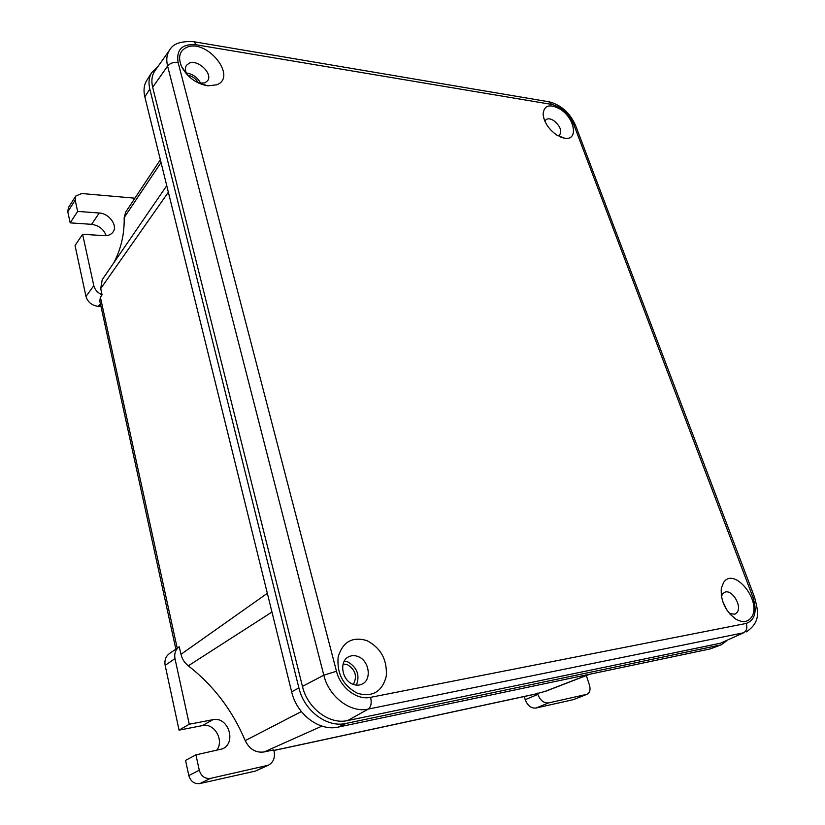 <?xml version="1.0" encoding="UTF-8"?>
<svg xmlns="http://www.w3.org/2000/svg" width="825" height="825" viewBox="0 0 825 825"><rect width="100%" height="100%" fill="white"/><g stroke="black" fill="none" stroke-linecap="round" stroke-linejoin="round"><path stroke-width="1.24" d="M157.668 66.918L151.769 72.528L146.809 80.334C143.973 84.923 143.313 90.43 144.829 96.865L291.658 691.866C296.804 714.646 319.584 731.6 338.425 727.042L710.335 648.883L721.163 644.83L726.804 640.716M151.769 72.528C148.933 77.117 148.283 82.644 149.82 89.1L298.897 687.906C304.136 710.861 327.092 727.99 346.005 723.432L721.163 644.83M754.586 597.228L752.885 597.166C757.319 611.335 755.112 620.101 746.264 623.432C747.543 627.815 746.677 630.929 743.645 632.765L720.596 643.17L347.665 720.555C329.505 724.876 307.508 708.428 302.455 686.4L152.677 87.306C151.13 80.788 151.872 75.292 154.914 70.806L155.069 70.589M559.928 109.034C549.646 103.558 544.036 105.27 543.087 114.18C544.067 122.347 548.708 129.37 557.03 135.238L564.857 138.28C578.83 140.662 574.757 117.831 559.928 109.044M186.935 47.262C207.209 38.548 237.796 77.158 216.686 84.82L207.89 85.841C196.329 83.768 187.595 77.426 181.675 66.794C177.726 57.234 179.479 50.727 186.935 47.262M723.607 582.45L721.287 588.38C720.524 600.971 725.412 611.232 735.941 619.173C742.572 622.844 747.697 622.267 751.327 617.44C762.774 602.106 734.24 566.084 723.607 582.45M367.043 640.654C380.975 648.089 387.379 659.969 386.265 676.304C382.161 691.67 372.632 697.362 357.658 693.402C343.19 685.792 336.683 673.623 338.157 656.906C342.798 641.706 352.419 636.292 367.043 640.643M558.04 135.847L559.628 135.001C562.062 130.556 560.041 125.72 553.565 120.491C550.296 118.532 547.738 118.295 545.882 119.78L544.923 121.327M187.347 74.92L186.532 73.446C185.078 70.238 185.047 67.537 186.45 65.319L189.276 63.133C197.928 59.142 213.128 73.755 207.622 80.737L204.909 82.882L198.66 83.119M186.326 72.992C192.854 73.982 197.66 77.468 200.743 83.449M198.423 83.016C195.989 78.674 192.39 76.065 187.605 75.188M721.421 596.568L722.535 594L724.587 592.319C731.682 588.648 742.356 605.746 737.117 612.408L735.003 614.171L729.517 613.583M722.463 600.806L726.835 610.026M353.028 684.296C356.338 685.544 359.432 685.451 362.309 683.997C372.137 679.439 369.084 660.423 358.05 656.545C354.688 655.236 351.553 655.328 348.614 656.824C338.869 661.279 341.839 680.46 353.028 684.296M344.334 661.072L347.882 661.939C357.204 667.487 360.061 675.211 356.431 685.121M353.358 684.42C357.472 676.366 355.482 669.776 347.387 664.661L343.138 663.96M589.792 674.221L545.676 691.247L533.62 694.506L273.89 750.502M321.946 726.113L264.103 751.957L273.745 749.884L274.106 751.41C275.23 757.783 273.333 762.382 268.414 765.218L210.519 778.377L199.918 783.554L255.41 771.086L268.414 765.218M264.103 751.957C255.791 753.039 249.501 749.265 245.231 740.623C232.392 710.273 213.417 685.338 188.286 665.806C184.532 662.836 182.098 659 180.995 654.297L179.211 646.759C175.519 649.615 174.106 653.565 174.983 658.628L189.265 724.226L179.066 730.135L165.155 665.352C164.309 660.351 165.722 656.442 169.383 653.617L179.211 646.759M179.077 646.852L177.21 648.161L100.392 297.227L102.073 294.814L100.712 288.595L102.218 279.675L166.743 185.677M113.84 262.742C121.079 248.851 124.523 233.805 124.183 217.604L125.709 212.087L160.349 159.761M586.327 675.551L589.524 685.338C590.69 689.752 589.854 692.732 586.998 694.289L573.53 699.6L535.899 708.056L548.615 702.91L586.998 694.289M537.457 693.124L537.859 694.403C540.251 700.477 543.84 703.312 548.615 702.91M537.859 694.403L525.236 699.672L524.267 696.517M525.236 699.672C527.587 705.674 531.145 708.469 535.899 708.056M134.908 198.186L81.778 193.524L75.817 195.989L75.188 200.166L77.633 211.396L99.237 213.005C109.168 213.376 118.037 225.699 112.973 232.103C111.076 234.63 108.188 235.816 104.311 235.651L82.613 234.279L75.044 245.541L85.975 296.474C87.862 302.311 91.998 305.601 98.371 306.353L100.98 306.426M99.237 213.005L91.596 224.328L70.177 222.863L67.784 211.736L68.423 207.58L75.817 195.989M70.177 222.863L77.633 211.396M85.975 296.474L93.802 285.687L82.613 234.279M93.802 285.687C94.916 289.833 97.67 292.865 102.073 294.814M175.849 649.11L99.815 301.094L100.392 297.227M91.596 224.328C98.835 225.4 103.682 229.175 106.157 235.641M179.066 730.135L202.414 725.598L212.819 719.709C227.886 715.997 236.961 742.222 222.74 748.801L195.927 754.865L199.279 770.241C201.176 776.263 204.92 778.975 210.519 778.377M212.819 719.709L189.265 724.226M199.279 770.241L188.812 775.552L185.553 760.382L195.927 754.865M188.812 775.552C190.668 781.492 194.37 784.163 199.918 783.554M202.414 725.598C214.469 722.607 224.678 740.623 216.511 750.564M718.853 645.511L710.335 648.883M338.425 727.042L346.005 723.432M291.658 691.866L298.897 687.906M144.829 96.865L149.82 89.1M752.885 597.166L573.726 124.441C568.837 113.726 561.567 107.075 551.915 104.466L196.133 44.777L194.123 41.766C181.335 40.827 173.188 43.57 169.672 49.995C166.733 54.347 166.042 59.699 167.599 66.062L323.812 675.19C328.938 696.898 350.594 713.212 368.321 709.067L743.645 632.765L720.596 643.17M573.726 124.441L575.768 125.947M551.915 104.466L548.718 101.764M746.233 631.94C761.784 621.421 757.742 610.201 754.524 597.083L575.561 125.431C569.993 113.004 561.32 105.157 549.553 101.898L193.432 41.652M196.133 44.777C182.212 43.642 176.199 49.5 178.087 62.349C173.57 61.957 170.074 63.195 167.599 66.062L152.677 87.306M302.455 686.4L323.812 675.19L336.476 671.251L178.087 62.349M336.476 671.251C340.467 687.875 356.998 700.404 370.611 697.331C371.817 703.034 371.054 706.942 368.321 709.067L347.665 720.555M746.264 623.432L370.611 697.331M589.102 674.365L544.417 691.618M534.61 694.217L273.869 750.43M301.352 711.562L245.231 740.623M271.961 612.047L188.286 665.806M267.341 593.309L180.995 654.297M168.362 192.225L100.712 288.595M161.03 162.515L124.183 217.604M586.379 694.475L573.53 699.6M67.784 211.736L75.188 200.166M98.371 306.353L100.382 303.672M165.155 665.352L174.983 658.628M255.41 771.086L266.485 765.878M169.672 49.995L154.914 70.806M543.83 118.398L543.087 114.18M560.814 137.197L564.857 138.28M200.258 83.407L207.89 85.841M186.532 73.446L181.675 66.794M730.012 614.151L735.941 619.173M721.308 595.846L721.287 588.38"/></g></svg>
